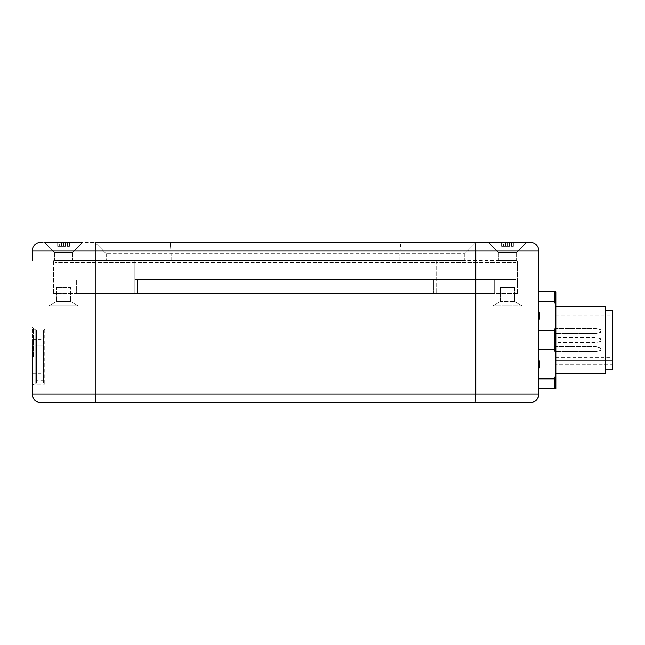 <?xml version="1.0" encoding="UTF-8"?>
<svg xmlns="http://www.w3.org/2000/svg" width="645" height="645" viewBox="0 0 645 645"><rect width="100%" height="100%" fill="white"/><g stroke="black" fill="none" stroke-linecap="round" stroke-linejoin="round"><path stroke-width="0.48" stroke-dasharray="3.23 2.42" d="M492.933 402.69L492.933 305.94L521.99 305.94L492.933 305.94L521.99 305.94L514.581 301.481L514.581 287.557L500.351 287.557L514.581 287.557L500.351 287.557L500.351 301.481L492.933 305.94L521.99 305.94L514.581 301.481L514.581 287.557L500.351 287.557L500.351 301.481L514.581 301.481L500.351 301.481L514.581 301.481L500.351 301.481L492.933 305.94L492.933 402.69L521.99 402.69L492.933 402.69L521.99 402.69L492.933 402.69L521.99 402.69L521.99 305.94L521.99 402.69M40.788 402.69L474.656 402.69M49.028 402.69L78.077 402.69L49.028 402.69L49.028 305.94L78.077 305.94L78.077 402.69L78.077 305.94L49.028 305.94L78.077 305.94L70.668 301.481L70.668 287.557L56.438 287.557L70.668 287.557L56.438 287.557L70.668 287.557L70.668 301.481L56.438 301.481L49.028 305.94L49.028 402.69M530.714 402.673A8.538 8.538 0 0 0 538.769 394.151L538.769 260.411M538.769 291.371L554.418 291.709L554.418 301.32L555.837 305.666L555.837 291.709M538.769 310.898C539.897 314.228 539.897 317.566 538.769 320.904L538.769 291.709M538.769 320.904L538.769 330.474L554.418 330.474L554.418 349.695L555.837 354.041L555.837 374.511L554.418 378.849L538.769 378.849L538.769 359.273C539.897 362.603 539.897 365.941 538.769 369.279M538.769 359.273L538.769 330.474M538.769 388.806L539.647 388.459L538.769 388.459L538.769 378.849M32.25 350.533L32.25 352.364M32.25 354.532L32.25 356.959M32.25 360.886L32.25 362.683M32.25 356.62L32.25 355.008M32.25 352.428L32.25 351.549M32.25 348.292L32.25 346.623M32.25 366.618L32.25 364.949M32.25 362.78L32.25 361.224M530.23 242.31L474.656 242.31L530.23 242.31A8.538 8.538 90 0 1 538.769 250.849L475.8 250.849L475.8 394.151L538.769 394.151M415.735 242.31L40.788 242.31A8.538 8.538 0 0 0 32.25 250.849L95.218 250.849L95.218 394.151L475.8 394.151M44.344 242.31L82.762 242.31L44.344 242.31L82.762 242.31L44.344 242.31L54.446 252.413L44.344 242.31M488.257 242.31L526.675 242.31L488.257 242.31L526.675 242.31L488.257 242.31L498.359 252.413L488.257 242.31M411.534 242.31L406.294 242.31M400.827 242.31L170.183 242.31L400.827 242.31L399.86 253.695L106.24 253.695L464.779 253.695L399.86 253.695L400.827 242.31M164.749 242.31L157.638 242.31M151.083 242.31L95.686 242.31M106.24 253.695L106.24 260.411L464.779 260.411L106.24 260.411L106.24 253.695L94.855 242.31L106.24 253.695L94.855 242.31L156.896 242.31M159.484 242.31L164.717 242.31M406.269 242.31L413.381 242.31M419.935 242.31L475.325 242.31M72.659 252.413L54.446 252.413L72.659 252.413L82.762 242.31L72.659 252.413L54.446 252.413L54.446 260.411L72.659 260.411L72.659 252.413L54.446 252.413L54.446 260.411L72.659 260.411L54.446 260.411L72.659 260.411L72.659 252.413M55.027 260.411L72.079 260.411L55.027 260.411L72.079 260.411L55.027 260.411L55.027 252.864L55.027 260.411M72.079 252.864L72.079 260.411L72.079 252.864L55.027 252.864L72.079 252.864L55.027 252.864L45.892 243.794L55.027 252.864L72.079 252.864L81.214 243.794L72.079 252.864M46.505 242.31L80.601 242.31A0.871 0.871 0 0 1 81.214 243.794L45.892 243.794L81.214 243.794A0.871 0.871 0 0 0 80.601 242.31L46.505 242.31A0.871 0.871 0 0 0 45.892 243.794A0.871 0.871 0 0 1 46.505 242.31L80.601 242.31L46.505 242.31M65.516 242.31L69.434 242.31L65.516 242.31L65.516 246.358L61.589 246.358L69.434 246.358L57.671 246.358L69.434 246.358L65.516 246.358L65.516 242.31L61.589 242.31L63.549 242.31L63.549 246.358L63.549 242.31L69.434 242.31L67.475 242.31L69.434 242.31L69.434 246.358L67.475 246.358L69.434 246.358L69.434 242.31L65.516 242.31L65.516 246.358L65.516 242.31M57.671 242.31L61.589 242.31L57.671 242.31L59.63 242.31L57.671 242.31L57.671 246.358L61.589 246.358L57.671 246.358L59.63 246.358L57.671 246.358L57.671 242.31L61.589 242.31L61.589 246.358L61.589 242.31L63.549 242.31L57.671 242.31L59.63 242.31L59.63 246.358L59.63 242.31L57.671 242.31L57.671 246.358L57.671 242.31M67.475 242.31L67.475 246.358L67.475 242.31L69.434 242.31L67.475 242.31M516.572 252.413L498.359 252.413L516.572 252.413L526.675 242.31L516.572 252.413L498.359 252.413L498.359 260.411L516.572 260.411L516.572 252.413L498.359 252.413L498.359 260.411L516.572 260.411L498.359 260.411L516.572 260.411L516.572 252.413M498.932 260.411L515.992 260.411L498.932 260.411L515.992 260.411L498.932 260.411L498.932 252.864L498.932 260.411M515.992 252.864L515.992 260.411L515.992 252.864L498.932 252.864L515.992 252.864L498.932 252.864L489.805 243.794L498.932 252.864L515.992 252.864L525.127 243.794L515.992 252.864M490.418 242.31L524.514 242.31A0.871 0.871 0 0 1 525.127 243.794L489.805 243.794L525.127 243.794A0.871 0.871 0 0 0 524.514 242.31L490.418 242.31A0.871 0.871 0 0 0 489.805 243.794A0.871 0.871 0 0 1 490.418 242.31L524.514 242.31L490.418 242.31M509.421 242.31L513.347 242.31L509.421 242.31L509.421 246.358L505.503 246.358L513.347 246.358L501.576 246.358L513.347 246.358L509.421 246.358L509.421 242.31L505.503 242.31L507.462 242.31L507.462 246.358L507.462 242.31L513.347 242.31L511.388 242.31L513.347 242.31L513.347 246.358L511.388 246.358L513.347 246.358L513.347 242.31L509.421 242.31L509.421 246.358L509.421 242.31M501.576 242.31L505.503 242.31L501.576 242.31L503.543 242.31L501.576 242.31L501.576 246.358L505.503 246.358L501.576 246.358L503.543 246.358L501.576 246.358L501.576 242.31L505.503 242.31L505.503 246.358L505.503 242.31L507.462 242.31L501.576 242.31L503.543 242.31L503.543 246.358L503.543 242.31L501.576 242.31L501.576 246.358L501.576 242.31M511.388 242.31L511.388 246.358L511.388 242.31L513.347 242.31L511.388 242.31M63.549 242.31L63.549 246.358L63.549 242.31M61.589 242.31L61.589 246.358L61.589 242.31M69.434 242.31L69.434 246.358L69.434 242.31M507.462 242.31L507.462 246.358L507.462 242.31M505.503 242.31L505.503 246.358L505.503 242.31M513.347 242.31L513.347 246.358L513.347 242.31M466.367 252.106L476.163 242.31L464.779 253.695L476.163 242.31L464.779 253.695L464.779 260.411L464.779 253.695M134.861 260.411L517.419 260.411L53.591 260.411L134.861 260.411L134.861 293.419L436.149 293.419L53.591 293.419L134.861 293.419L134.861 260.411M53.591 293.419L53.591 260.411L53.591 293.419M517.419 293.419L436.149 293.419L517.419 293.419L517.419 260.411L517.419 293.419M76.36 293.419L494.659 293.419L76.36 293.419L76.36 279.648L76.36 293.419M135.015 279.648L516 279.648L135.015 279.648L135.015 262.571L55.018 262.571L55.018 279.648L55.018 262.571L435.996 262.571L135.015 262.571L135.015 279.648M137.312 279.648L433.706 279.648L137.312 279.648L137.312 293.419L137.312 279.648M494.659 279.648L433.706 279.648L494.659 279.648L494.659 293.419L494.659 279.648M516 262.571L516 279.648L516 262.571L435.996 262.571L516 262.571M45.053 356.62L45.053 329.014L45.053 356.62M45.053 383.735L45.053 329.498M44.771 329.498L44.771 383.735L43.562 382.533L43.562 330.708L44.771 329.498M43.352 382.009L43.352 331.232A0.742 0.742 0 0 1 43.562 330.708L43.562 382.533A0.742 0.742 180 0 1 43.352 382.009L43.352 331.232M43.352 333.054L43.352 380.179L43.352 333.054L36.515 333.054L36.515 380.179L43.352 380.179M36.515 383.195L36.515 330.038L36.515 383.195A0.742 0.742 0 0 1 35.781 383.936L35.781 329.305A0.742 0.742 0 0 1 36.515 330.038M36.515 380.179L36.515 333.054M32.992 383.936L35.781 383.936L35.781 329.305L32.992 329.305L32.992 383.936L32.992 329.305A0.742 0.742 0 0 0 32.25 330.038L32.25 383.195A0.742 0.742 0 0 0 32.992 383.936M32.25 383.195L32.25 330.038M32.25 368.005L32.25 339.544L32.25 373.689L32.25 368.005L43.634 368.005L43.634 339.544L43.634 373.689L43.634 368.005L32.25 368.005M538.769 301.32L554.418 301.32M555.837 354.041L555.837 326.136L554.418 330.474M555.837 326.136L555.837 305.666M538.769 349.695L554.418 349.695M538.769 388.459L554.418 388.459L554.418 378.849M555.837 388.459L555.837 374.511M555.837 340.084L555.837 373.81L555.837 340.084M605.462 373.81L605.462 306.367M605.462 310.205L605.462 369.964L605.462 310.205M612.75 369.964L612.75 310.205M612.75 364.175L612.75 315.76L612.75 364.175L555.837 364.175L555.837 315.76L555.837 364.175L612.75 364.175M555.837 364.175L555.837 357.298L555.837 364.175M555.837 349.139L555.837 351.557L555.837 349.139M555.837 331.03L555.837 333.449L555.837 331.03M596.246 349.139C596.246 346.018 596.246 346.018 596.246 349.139C596.246 346.018 596.246 346.018 596.246 349.139C596.246 352.259 596.246 352.259 596.246 349.139C596.246 352.259 596.246 352.259 596.246 349.139C596.246 346.018 596.246 346.018 596.246 349.139C596.246 346.018 596.246 346.018 596.246 349.139C596.246 352.259 596.246 352.259 596.246 349.139C596.246 352.259 596.246 352.259 596.246 349.139M600.511 349.139L600.511 347.857L600.511 349.139M596.246 331.03C596.246 327.91 596.246 327.91 596.246 331.03C596.246 327.91 596.246 327.91 596.246 331.03C596.246 334.15 596.246 334.15 596.246 331.03C596.246 334.15 596.246 334.15 596.246 331.03C596.246 327.91 596.246 327.91 596.246 331.03C596.246 327.91 596.246 327.91 596.246 331.03C596.246 334.15 596.246 334.15 596.246 331.03C596.246 334.15 596.246 334.15 596.246 331.03M600.511 331.03L600.511 332.312L600.511 331.03M596.246 340.084C596.246 336.964 596.246 336.964 596.246 340.084C596.246 336.964 596.246 336.964 596.246 340.084C596.246 343.204 596.246 343.204 596.246 340.084C596.246 343.204 596.246 343.204 596.246 340.084M600.511 340.084L600.511 338.802L600.511 340.084M56.438 301.481L70.668 301.481L78.077 305.94L49.028 305.94L56.438 301.481L56.438 287.557L56.438 301.481L70.668 301.481L56.438 301.481M500.641 287.847L514.581 287.557L500.641 287.847M32.25 394.151L95.218 394.151A8.538 1.145 90 0 0 96.355 402.69M474.656 242.31A8.538 1.145 -90 0 1 475.8 250.849L95.218 250.849A8.538 1.145 -90 0 1 96.355 242.31L40.788 242.31M170.183 242.31L171.151 253.695L170.183 242.31M399.86 260.411L399.86 253.695L399.86 260.411M171.151 260.411L171.151 253.695L171.151 260.411M436.149 260.411L436.149 293.419L436.149 260.411M435.996 262.571L435.996 279.648L435.996 262.571M433.706 279.648L433.706 293.419L433.706 279.648M33.451 356.62L33.451 328.797L33.451 356.62M33.975 356.62L33.975 329.014L33.975 356.62M43.634 345.236L32.25 345.236L43.634 345.236M612.75 360.716L555.837 360.716L612.75 360.716M94.855 242.31L104.651 252.106M32.25 385.646L33.975 384.218L45.053 384.218M45.053 329.014L33.975 329.014L32.25 327.596M32.25 373.689L43.634 373.689M32.25 339.544L43.634 339.544M555.837 315.76L612.75 315.76M555.837 357.298L612.75 357.298M596.246 346.72L555.837 346.72L596.246 346.72L600.511 347.857L596.246 346.72M600.511 350.42L596.246 351.557L555.837 351.557L596.246 351.557L600.511 350.42M596.246 328.611L555.837 328.611L596.246 328.611L600.511 329.748L596.246 328.611M600.511 332.312L596.246 333.449L555.837 333.449L596.246 333.449L600.511 332.312M600.511 338.802L596.246 337.666L555.837 337.666M600.511 341.366L596.246 342.503L555.837 342.503"/><path stroke-width="0.97" d="M521.99 402.69L492.933 402.69M40.788 242.31A8.538 8.538 -90 0 0 32.25 250.849L95.218 250.849A8.538 1.145 90 0 1 96.355 242.31L530.23 242.31A8.538 8.538 0 0 1 538.769 250.849L538.769 394.151C538.253 399.336 535.406 402.174 530.23 402.69A8.538 8.538 90 0 0 538.769 394.151L475.8 394.151A8.538 1.145 -90 0 1 474.656 402.69L40.788 402.69A8.538 8.538 0 0 1 32.25 394.151L32.25 394.151C32.758 399.336 35.604 402.174 40.788 402.69A8.538 8.538 -90 0 1 32.25 394.151L32.25 350.533M49.028 402.69L78.077 402.69L49.028 402.69M96.355 402.69A8.538 1.145 -90 0 1 95.218 394.151L95.218 250.849L475.8 250.849L475.8 394.151A8.538 1.145 90 0 1 474.656 402.69L530.23 402.69A8.538 8.538 0 0 0 530.714 402.673M475.712 242.31L474.656 242.31A8.538 1.145 90 0 1 475.8 250.849L538.769 250.849L538.769 260.411M539.647 388.459L538.769 388.806L538.769 369.279C539.897 365.941 539.897 362.603 538.769 359.273L538.769 369.279M538.769 359.273L538.769 349.695L554.418 349.695L554.418 330.474L555.837 326.136L555.837 305.666L554.418 301.32L538.769 301.32L538.769 320.904C539.897 317.566 539.897 314.228 538.769 310.898M538.769 320.904L538.769 349.695M539.647 291.709L538.769 291.371L538.769 301.32M32.25 250.849L32.25 260.411L32.25 250.849M32.25 352.364L32.25 354.532M32.25 355.008L32.25 360.886M32.25 362.683L32.25 394.151L475.8 394.151M32.25 351.549L32.25 352.428M32.25 346.623L32.25 348.292M32.25 361.224L32.25 362.78M32.25 364.949L32.25 366.618M415.735 242.31L411.534 242.31M157.638 242.31L151.083 242.31M95.686 242.31L95.194 242.31M156.896 242.31L159.484 242.31M413.381 242.31L419.935 242.31M475.325 242.31L475.825 242.31M538.769 378.849L554.418 378.849L554.418 388.459L555.837 388.459L538.769 388.459M555.837 326.136L555.837 354.041L554.418 349.695M555.837 354.041L555.837 388.459M554.418 378.849L555.837 374.511M538.769 330.474L554.418 330.474M538.769 291.709L554.418 291.709L554.418 301.32M555.837 291.709L554.418 291.709L555.837 291.709L555.837 305.666M555.837 306.367L605.462 306.367L605.462 373.81L555.837 373.81M605.462 310.205L612.75 310.205L612.75 369.964L605.462 369.964M474.656 242.31L530.23 242.31"/></g></svg>
